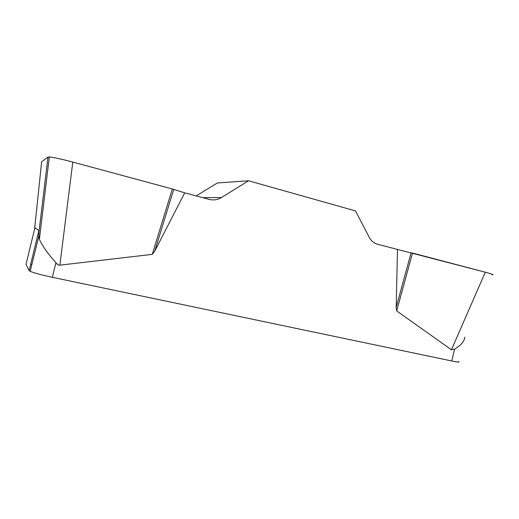 <?xml version="1.0" encoding="UTF-8"?>
<svg xmlns="http://www.w3.org/2000/svg" width="519" height="519" viewBox="0 0 519 519"><rect width="100%" height="100%" fill="white"/><g stroke="black" fill="none" stroke-linecap="round" stroke-linejoin="round"><path stroke-width="0.78" d="M34.578 229.19L41.624 161.837L47.982 157.036L49.318 156.952C53.866 157.426 61.696 159.132 72.796 162.077L172.34 188.974L184.712 192.867L209.118 199.374C213.484 200.457 217.591 199.847 221.438 197.551L248.549 180.774L355.483 210.909L369.269 237.345C371.221 240.939 374.004 243.249 377.631 244.287L485.31 272.209C491.655 273.915 493.926 274.778 492.135 274.811M184.712 192.867L154.779 251.06L152.236 254.368L59.873 265.151C58.439 265.313 57.129 264.482 55.935 262.666L52.367 277.308L451.764 360.984L454.573 349.112C460.846 345.498 464.265 341.515 464.836 337.168M451.433 349.754L485.31 272.209L412.501 253.051L396.678 310.939L451.433 349.754L454.573 349.112M396.678 310.939L396.172 307.397L397.502 249.581M248.549 180.774L217.357 182.973L196.176 195.923M34.514 229.781L34.922 227.783L38.906 230.52L38.841 235.931L39.392 239.395C42.811 246.596 48.325 254.349 55.935 262.666M52.367 277.308C41.598 274.992 34.202 273.007 30.193 271.346L29.109 270.652L26.008 264.294M30.621 264.482L31.828 264.651M458.588 361.509C460.113 362.398 457.836 362.223 451.764 360.984M411.113 252.714L396.172 307.397M173.755 189.383L154.779 251.06M172.34 188.974L152.236 254.368M492.129 274.836C494.373 274.94 492.447 274.155 486.348 272.488M34.922 227.783L25.969 264.45M29.109 270.652L38.906 230.52M202.663 197.655L221.438 197.551M72.796 162.077L59.873 265.151M38.854 232.992L47.982 157.036M30.193 271.346L38.841 235.931M49.318 156.952L39.386 239.395"/></g></svg>

